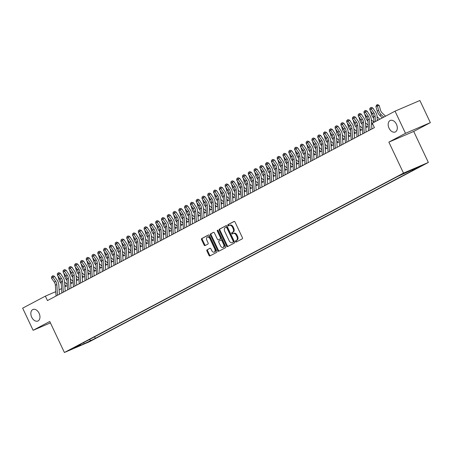 <?xml version="1.0" encoding="UTF-8"?>
<svg xmlns="http://www.w3.org/2000/svg" width="453" height="453" viewBox="0 0 453 453"><rect width="100%" height="100%" fill="white"/><g stroke="black" fill="none" stroke-linecap="round" stroke-linejoin="round"><path stroke-width="0.68" d="M235.526 241.636A0.674 0.447 -113.2 0 0 236.211 242.032L242.247 238.839A0.963 0.64 -113.2 0 0 242.406 237.672L235.011 222.021A0.963 0.64 -113.2 0 0 234.059 221.438A0.963 0.64 -113.2 0 0 234.031 221.455L227.995 224.648A0.674 0.447 -113.2 0 0 228.572 225.866L229.354 225.452A3.08 2.05 -113.2 0 1 229.45 225.401A3.08 2.05 -113.2 0 1 232.485 227.27L233.102 228.572A3.08 2.05 -113.2 0 1 232.599 232.321L231.817 232.729A0.674 0.447 -113.2 0 0 232.395 233.946L233.17 233.533A3.08 2.05 -113.2 0 1 233.272 233.488A3.08 2.05 -113.2 0 1 236.307 235.356L236.925 236.659A3.08 2.05 -113.2 0 1 236.421 240.401L235.639 240.815A0.674 0.447 -113.2 0 0 235.526 241.636M233.38 233.448L233.844 233.25A3.08 2.05 -113.2 0 1 233.946 233.199A3.08 2.05 -113.2 0 1 236.976 235.067L237.593 236.37A3.08 2.05 -113.2 0 1 237.089 240.113L236.307 240.526A0.674 0.447 -113.2 0 0 236.698 241.777M234.252 221.404L228.669 224.36A0.674 0.447 -113.2 0 0 229.054 225.611M229.558 225.362L230.022 225.164A3.08 2.05 -113.2 0 1 230.124 225.113A3.08 2.05 -113.2 0 1 233.153 226.981L233.771 228.289A3.08 2.05 -113.2 0 1 233.272 232.032L232.491 232.446A0.674 0.447 -113.2 0 0 232.876 233.691M39.111 313.289A6.274 4.185 -113.2 0 0 32.933 309.484A6.274 4.185 -113.2 0 0 31.704 317.208A6.274 4.185 -113.2 0 0 37.882 321.013A6.274 4.185 -113.2 0 0 39.111 313.289M396.449 124.264A6.274 4.185 -113.2 0 0 390.271 120.458A6.274 4.185 -113.2 0 0 389.042 128.182A6.274 4.185 -113.2 0 0 395.22 131.987A6.274 4.185 -113.2 0 0 396.449 124.264M92.208 340.101L87.219 342.36L92.208 340.101M207.061 249.796A0.963 0.64 -113.2 0 0 206.902 250.962L208.98 255.356A0.963 0.64 -113.2 0 0 209.926 255.939A0.963 0.64 -113.2 0 0 209.96 255.922L216.659 252.378A0.963 0.64 -113.2 0 0 216.817 251.205L209.422 235.56A0.963 0.64 -113.2 0 0 208.471 234.977A0.963 0.64 -113.2 0 0 208.442 234.988L201.738 238.538A0.963 0.64 -113.2 0 0 201.579 239.705L204.088 245.011A0.963 0.64 -113.2 0 0 205.033 245.594A0.963 0.64 -113.2 0 0 205.067 245.577L207.938 244.059A0.963 0.64 -113.2 0 0 208.091 242.893L206.851 240.26A2.576 1.716 -113.2 0 1 207.355 237.089A2.576 1.716 -113.2 0 1 209.886 238.652L214.756 248.952A2.576 1.716 -113.2 0 1 214.252 252.123A2.576 1.716 -113.2 0 1 211.721 250.56L210.905 248.844A0.963 0.64 -113.2 0 0 209.96 248.261A0.963 0.64 -113.2 0 0 209.926 248.278L207.734 249.507A0.963 0.64 -113.2 0 0 207.576 250.673L209.648 255.067A0.963 0.64 -113.2 0 0 210.407 255.685M49.751 321.494L33.114 330.299L22.65 308.159L45.362 296.143L47.457 300.571L374.416 127.616L372.321 123.188L395.033 111.172L405.503 133.312L388.861 142.117L403.515 173.114L64.405 352.496L49.751 321.494M226.642 246.007A0.963 0.64 -113.2 0 0 227.593 246.591A0.963 0.64 -113.2 0 0 227.621 246.579L234.326 243.035A0.963 0.64 -113.2 0 0 234.484 241.862L227.083 226.217A0.963 0.64 -113.2 0 0 226.138 225.634A0.963 0.64 -113.2 0 0 226.109 225.645L219.405 229.19A0.963 0.64 -113.2 0 0 219.246 230.362L226.642 246.007L227.315 245.719A0.963 0.64 -113.2 0 0 228.074 246.341M225.492 247.706L218.788 251.251A0.963 0.64 -113.2 0 1 218.759 251.268A0.963 0.64 -113.2 0 1 217.808 250.679L210.413 235.033A0.963 0.64 -113.2 0 1 210.571 233.861L213.442 232.344A0.963 0.64 -113.2 0 1 213.471 232.332A0.963 0.64 -113.2 0 1 214.416 232.916L217.417 239.263A0.963 0.64 -113.2 0 0 218.369 239.847A0.963 0.64 -113.2 0 0 218.397 239.83L220.3 238.822A0.963 0.64 -113.2 0 0 220.458 237.655L217.332 231.047A0.674 0.447 -113.2 0 1 218.131 230.628L225.651 246.534A0.963 0.64 -113.2 0 1 225.492 247.706M418.464 167.095L423.295 164.903L418.464 167.095M403.515 173.114L428.362 162.446L89.252 341.828L64.405 352.496M94.575 336.794L95.317 338.363L417.066 168.159L412.366 170.181L411.715 169.824M95.317 338.363L84.247 343.748L74.043 348.125L80.407 344.761L75.708 346.777L397.457 176.579L418.731 166.812L412.366 170.181M388.861 142.117L413.714 131.449L430.35 122.644L405.503 133.312M430.35 122.644L419.886 100.504L395.033 111.172M33.114 330.299L50.408 322.876M413.714 131.449L428.362 162.446M55.781 291.636L45.362 296.143M372.7 123.992L371.602 124.569M368.272 126.33L365.82 127.633M362.485 129.394L360.033 130.696M356.698 132.457L354.246 133.754M350.911 135.515L348.459 136.817M345.124 138.578L342.672 139.875M339.342 141.636L336.885 142.938M333.555 144.7L331.098 146.002M327.768 147.763L325.311 149.06M321.981 150.821L319.524 152.123M316.194 153.884L313.736 155.181M310.407 156.942L307.949 158.244M304.62 160.005L302.162 161.308M298.833 163.069L296.375 164.365M293.046 166.126L290.588 167.429M287.259 169.19L284.801 170.487M281.472 172.248L279.014 173.55M275.684 175.311L273.227 176.613M269.897 178.374L267.44 179.671M264.11 181.432L261.653 182.735M258.323 184.496L255.866 185.792M252.536 187.553L250.079 188.856M246.749 190.617L244.292 191.919M240.962 193.68L238.505 194.977M235.175 196.738L232.717 198.04M229.388 199.801L226.93 201.098M223.601 202.859L221.143 204.161M217.814 205.922L215.356 207.219M212.027 208.986L209.575 210.283M206.24 212.044L203.788 213.346M200.453 215.107L198.001 216.404M194.665 218.165L192.214 219.467M188.878 221.228L186.426 222.525M183.097 224.292L180.639 225.588M177.31 227.349L174.852 228.652M171.523 230.413L169.065 231.71M165.736 233.471L163.278 234.773M159.949 236.534L157.491 237.831M154.162 239.597L151.704 240.894M148.374 242.655L145.917 243.957M142.587 245.719L140.13 247.015M136.8 248.776L134.343 250.079M131.013 251.84L128.556 253.136M125.226 254.903L122.769 256.2M119.439 257.961L116.982 259.263M113.652 261.024L111.195 262.321M107.865 264.082L105.407 265.384M102.078 267.145L99.62 268.442M96.291 270.209L93.833 271.506M90.504 273.267L88.046 274.569M84.717 276.33L82.259 277.627M78.93 279.388L76.472 280.69M73.143 282.451L70.685 283.748M67.355 285.515L64.898 286.811M61.568 288.572L59.111 289.875M55.849 292.695L55.436 291.817M80.407 344.761L80.521 344.229M89.235 339.62L90.617 340.379M84.247 343.748L83.601 342.604M226.33 225.594L220.073 228.901A0.963 0.64 -113.2 0 0 219.92 230.073L227.315 245.719M233.125 242.145A0.674 0.447 -113.2 0 0 233.233 241.324L226.743 227.593A0.674 0.447 -113.2 0 0 226.058 227.191L225.232 227.627A3.08 2.05 -113.2 0 0 224.733 231.37L229.167 240.764A3.08 2.05 -113.2 0 0 232.202 242.627A3.08 2.05 -113.2 0 0 232.304 242.582L233.799 241.857A0.674 0.447 -113.2 0 0 233.907 241.041L233.233 241.324M226.104 227.174L226.726 226.908A0.674 0.447 -113.2 0 1 227.412 227.304L233.907 241.041M232.768 242.383A3.08 2.05 -113.2 0 0 232.87 242.344A3.08 2.05 -113.2 0 0 232.972 242.293L232.304 242.582M233.799 241.857L232.972 242.293M213.663 232.298L211.245 233.578A0.963 0.64 -113.2 0 0 211.087 234.745L218.482 250.396A0.963 0.64 -113.2 0 0 219.241 251.013M219.003 239.569A0.963 0.64 -113.2 0 0 219.037 239.558A0.963 0.64 -113.2 0 0 219.071 239.541L220.973 238.533A0.963 0.64 -113.2 0 0 221.126 237.366L218.006 230.758L217.332 231.047M217.916 230.334A0.674 0.447 -113.2 0 0 218.006 230.758M220.532 245.849A2.576 1.716 -113.2 0 0 223.069 247.406A2.576 1.716 -113.2 0 0 223.572 244.241L221.857 240.611A0.963 0.64 -113.2 0 0 220.905 240.028A0.963 0.64 -113.2 0 0 220.877 240.039L218.975 241.047A0.963 0.64 -113.2 0 0 218.816 242.219L220.532 245.849M223.069 247.406L223.737 247.117A2.576 1.716 -113.2 0 0 224.241 243.952L223.572 244.241M220.939 240.011L221.545 239.75A0.963 0.64 -113.2 0 1 221.579 239.739A0.963 0.64 -113.2 0 1 222.525 240.322L224.241 243.952M210.152 248.227L207.734 249.507M214.252 252.123L214.926 251.834A2.576 1.716 -113.2 0 0 215.43 248.669L214.756 248.952M207.355 237.089L208.023 236.806A2.576 1.716 -113.2 0 1 210.56 238.363L215.43 248.669M208.663 234.943L202.412 238.25A0.963 0.64 -113.2 0 0 202.253 239.416L204.762 244.722A0.963 0.64 -113.2 0 0 205.515 245.339M385.554 116.189L382.241 113.023A4.904 3.647 -117.9 0 1 380.503 110.113L379.24 105.583L377.372 105.792L378.634 110.328A7.356 5.476 62.1 0 0 381.239 114.694L383.787 117.123M377.162 104.751L377.372 105.792L375.922 106.557L376.579 105.056L377.162 104.751L377.91 104.671L379.24 105.583M375.922 106.557L377.19 111.093A7.356 5.476 62.1 0 0 379.795 115.458L382.343 117.888M373.997 122.299L373.646 116.857A4.904 3.647 62.1 0 0 372.513 113.692L369.784 109.785L371.234 109.02L370.497 107.848L371.058 107.372L370.497 107.848M375.446 121.534L375.095 116.093A4.904 3.647 62.1 0 0 373.957 112.927L371.234 109.02L372.638 107.825L375.361 111.732A7.356 5.476 -117.9 0 1 377.066 116.483L377.326 120.538M372.638 107.825L371.058 107.372M369.914 108.159L369.784 109.785M373.617 109.23L373.227 108.669M370.446 110.73L371.403 114.15A7.356 5.476 62.1 0 0 373.736 118.25M377.258 119.479L378 120.181M379.767 119.247L377.077 116.681M372.983 108.324L373.453 108.641M367.83 112.287L367.44 111.727M364.659 113.794L365.616 117.214A7.356 5.476 62.1 0 0 367.949 121.313M371.471 122.537L372.457 123.476M373.98 122.31L371.296 119.745M367.196 111.381L367.666 111.704M362.043 115.351L361.653 114.79M358.872 116.857L359.829 120.277A7.356 5.476 62.1 0 0 362.162 124.371M365.684 125.6L367.106 126.953M368.215 125.385L365.509 122.808M361.409 114.445L361.879 114.768M356.256 118.414L355.865 117.854M353.085 119.915L354.042 123.335A7.356 5.476 62.1 0 0 356.375 127.435M359.897 128.658L361.318 130.011M362.428 128.448L359.722 125.866M355.622 117.503L356.092 117.825M368.555 130.713L367.859 119.92A4.904 3.647 62.1 0 0 366.726 116.755L363.997 112.848L365.446 112.078L364.71 110.911L365.271 110.436L364.71 110.911M370.005 129.949L369.308 119.156A4.904 3.647 62.1 0 0 368.17 115.985L365.446 112.078L366.851 110.883L369.574 114.796A7.356 5.476 -117.9 0 1 371.279 119.547L371.885 128.952M366.851 110.883L365.271 110.436M364.127 111.217L363.997 112.848M362.768 133.777L362.072 122.984A4.904 3.647 62.1 0 0 360.939 119.813L358.21 115.906L359.659 115.141L358.923 113.975L359.484 113.493L358.923 113.975M364.218 133.012L363.521 122.214A4.904 3.647 62.1 0 0 362.383 119.048L359.659 115.141L361.064 113.946L363.787 117.854A7.356 5.476 -117.9 0 1 365.492 122.604L366.098 132.016M361.064 113.946L359.484 113.493M358.34 114.281L358.21 115.906M356.981 136.834L356.285 126.042A4.904 3.647 62.1 0 0 355.152 122.876L352.423 118.969L353.872 118.205L353.136 117.033L353.697 116.557L353.136 117.033M358.431 136.07L357.734 125.277A4.904 3.647 62.1 0 0 356.596 122.112L353.872 118.205L355.277 117.01L358 120.917A7.356 5.476 -117.9 0 1 359.705 125.668L360.311 135.073M355.277 117.01L353.697 116.557M352.559 117.338L352.423 118.969M351.194 139.898L350.497 129.105A4.904 3.647 62.1 0 0 349.365 125.934L346.636 122.027L348.085 121.262L347.349 120.096L347.91 119.615L347.349 120.096M352.644 139.133L351.947 128.341A4.904 3.647 62.1 0 0 350.809 125.17L348.085 121.262L349.49 120.068L352.213 123.975A7.356 5.476 -117.9 0 1 353.918 128.726L354.523 138.137M349.49 120.068L347.91 119.615M346.772 120.402L346.636 122.027M350.469 121.472L350.078 120.911M347.298 122.978L348.255 126.398A7.356 5.476 62.1 0 0 350.588 130.498M354.11 131.721L355.531 133.074M356.641 131.512L353.935 128.929M349.835 120.566L350.305 120.889M345.407 142.961L344.71 132.163A4.904 3.647 62.1 0 0 343.578 128.997L340.854 125.09L342.298 124.326L341.562 123.154L342.123 122.678L341.562 123.154M346.856 142.197L346.16 131.398A4.904 3.647 62.1 0 0 345.022 128.233L342.298 124.326L343.702 123.131L346.426 127.038A7.356 5.476 -117.9 0 1 348.13 131.789L348.742 141.2M343.702 123.131L342.123 122.678M340.984 123.465L340.854 125.09M344.682 124.535L344.291 123.975M341.511 126.036L342.468 129.456A7.356 5.476 62.1 0 0 344.801 133.556M348.323 134.784L349.744 136.132M350.854 134.569L348.147 131.987M344.048 123.629L344.518 123.946M339.62 146.019L338.929 135.226A4.904 3.647 62.1 0 0 337.791 132.061L335.067 128.148L336.511 127.384L335.775 126.217L336.336 125.741L335.775 126.217M341.069 145.254L340.373 134.462A4.904 3.647 62.1 0 0 339.235 131.291L336.511 127.384L337.915 126.189L340.639 130.096A7.356 5.476 -117.9 0 1 342.343 134.852L342.955 144.258M337.915 126.189L336.336 125.741M335.197 126.523L335.067 128.148M338.895 127.593L338.504 127.033M335.724 129.099L336.681 132.519A7.356 5.476 62.1 0 0 339.014 136.619M342.542 137.842L343.957 139.196M345.067 137.633L342.36 135.051M338.261 126.687L338.731 127.01M333.833 149.082L333.142 138.29A4.904 3.647 62.1 0 0 332.004 135.119L329.28 131.211L330.724 130.447L329.988 129.281L330.548 128.799L329.988 129.281M335.282 148.318L334.586 137.519A4.904 3.647 62.1 0 0 333.448 134.354L330.724 130.447L332.128 129.252L334.852 133.159A7.356 5.476 -117.9 0 1 336.556 137.91L337.168 147.321M332.128 129.252L330.548 128.799M329.41 129.586L329.28 131.211M333.108 130.657L332.717 130.096M329.937 132.163L330.894 135.583A7.356 5.476 62.1 0 0 333.227 139.677M336.755 140.906L338.17 142.259M339.28 140.69L336.573 138.114M332.474 129.751L332.944 130.073M328.046 152.14L327.355 141.347A4.904 3.647 62.1 0 0 326.217 138.182L323.493 134.275L324.937 133.51L324.201 132.338L324.761 131.863L324.201 132.338M329.495 151.376L328.799 140.583A4.904 3.647 62.1 0 0 327.661 137.418L324.937 133.51L326.341 132.316L329.065 136.223A7.356 5.476 -117.9 0 1 330.769 140.974L331.381 150.379M326.341 132.316L324.761 131.863M323.623 132.644L323.493 134.275M327.321 133.72L326.93 133.159M324.15 135.221L325.107 138.641A7.356 5.476 62.1 0 0 327.44 142.74M330.967 143.963L332.383 145.317M333.493 143.754L330.786 141.172M326.687 132.808L327.157 133.131M322.264 155.203L321.568 144.411A4.904 3.647 62.1 0 0 320.43 141.24L317.706 137.333L319.15 136.568L318.414 135.402L318.974 134.92L318.414 135.402M323.708 154.439L323.012 143.646A4.904 3.647 62.1 0 0 321.873 140.475L319.15 136.568L320.554 135.373L323.278 139.281A7.356 5.476 -117.9 0 1 324.988 144.031L325.594 153.442M320.554 135.373L318.974 134.92M317.836 135.707L317.706 137.333M321.534 136.778L321.143 136.217M318.363 138.284L319.32 141.704A7.356 5.476 62.1 0 0 321.653 145.798M325.18 147.027L326.596 148.38M327.706 146.817L324.999 144.235M320.9 135.872L321.37 136.194M316.477 158.267L315.781 147.468A4.904 3.647 62.1 0 0 314.642 144.303L311.919 140.396L313.363 139.632L312.627 138.459L313.187 137.984L312.627 138.459M317.921 157.502L317.225 146.704A4.904 3.647 62.1 0 0 316.086 143.539L313.363 139.632L314.767 138.437L317.491 142.344A7.356 5.476 -117.9 0 1 319.201 147.095L319.807 156.506M314.767 138.437L313.187 137.984M312.049 138.771L311.919 140.396M315.747 139.841L315.356 139.281M312.581 141.342L313.533 144.762A7.356 5.476 62.1 0 0 315.871 148.861M319.393 150.09L320.809 151.438M321.919 149.875L319.212 147.293M315.112 138.935L315.582 139.252M310.69 161.325L309.994 150.532A4.904 3.647 62.1 0 0 308.855 147.367L306.132 143.454L307.576 142.689L306.84 141.523L307.4 141.047L306.84 141.523M312.134 160.56L311.438 149.767A4.904 3.647 62.1 0 0 310.299 146.596L307.576 142.689L308.98 141.495L311.704 145.402A7.356 5.476 -117.9 0 1 313.414 150.153L314.02 159.564M308.98 141.495L307.4 141.047M306.262 141.829L306.132 143.454M309.96 142.899L309.569 142.338M306.794 144.405L307.746 147.825A7.356 5.476 62.1 0 0 310.084 151.925M313.606 153.148L315.022 154.501M316.132 152.938L313.425 150.356M309.325 141.993L309.795 142.316M304.903 164.388L304.206 153.595A4.904 3.647 62.1 0 0 303.068 150.424L300.345 146.517L301.789 145.753L301.052 144.586L301.613 144.105L301.052 144.586M306.347 163.624L305.65 152.825A4.904 3.647 62.1 0 0 304.512 149.66L301.789 145.753L303.193 144.558L305.917 148.465A7.356 5.476 -117.9 0 1 307.627 153.216L308.233 162.627M303.193 144.558L301.613 144.105M300.475 144.892L300.345 146.517M299.116 167.446L298.419 156.653A4.904 3.647 62.1 0 0 297.281 153.488L294.558 149.581L296.002 148.816L295.265 147.644L295.826 147.168L295.265 147.644M300.56 166.681L299.863 155.889A4.904 3.647 62.1 0 0 298.725 152.723L296.002 148.816L297.406 147.621L300.135 151.529A7.356 5.476 -117.9 0 1 301.84 156.279L302.445 165.685M297.406 147.621L295.826 147.168M294.688 147.95L294.558 149.581M293.329 170.509L292.632 159.716A4.904 3.647 62.1 0 0 291.494 156.545L288.771 152.638L290.214 151.874L289.478 150.707L290.039 150.226L289.478 150.707M294.773 169.745L294.076 158.952A4.904 3.647 62.1 0 0 292.944 155.781L290.214 151.874L291.619 150.679L294.348 154.586A7.356 5.476 -117.9 0 1 296.052 159.337L296.658 168.748M291.619 150.679L290.039 150.226M288.901 151.013L288.771 152.638M304.173 145.962L303.782 145.402M301.007 147.468L301.958 150.889A7.356 5.476 62.1 0 0 304.297 154.983M307.819 156.211L309.235 157.565M310.345 155.996L307.638 153.42M303.538 145.056L304.008 145.379M298.385 149.026L297.995 148.465M295.22 150.526L296.171 153.946A7.356 5.476 62.1 0 0 298.51 158.046M302.032 159.269L303.448 160.622M304.558 159.06L301.851 156.478M297.757 148.114L298.221 148.437M292.598 152.083L292.208 151.523M289.433 153.59L290.384 157.01A7.356 5.476 62.1 0 0 292.723 161.104M296.245 162.333L297.661 163.686M298.77 162.123L296.064 159.541M291.97 151.177L292.434 151.5M287.542 173.573L286.845 162.774A4.904 3.647 62.1 0 0 285.707 159.609L282.983 155.702L284.427 154.937L283.691 153.765L284.252 153.29L283.691 153.765M288.986 172.803L288.289 162.01A4.904 3.647 62.1 0 0 287.157 158.844L284.427 154.937L285.832 153.743L288.561 157.65A7.356 5.476 -117.9 0 1 290.265 162.401L290.871 171.812M285.832 153.743L284.252 153.29M283.114 154.071L282.983 155.702M286.811 155.147L286.421 154.586M283.646 156.647L284.597 160.068A7.356 5.476 62.1 0 0 286.936 164.167M290.458 165.396L291.874 166.744M292.983 165.181L290.277 162.599M286.183 154.235L286.647 154.558M281.755 176.63L281.058 165.838A4.904 3.647 62.1 0 0 279.92 162.672L277.196 158.76L278.64 157.995L277.904 156.829L278.465 156.353L277.904 156.829M283.199 175.866L282.502 165.073A4.904 3.647 62.1 0 0 281.37 161.902L278.64 157.995L280.045 156.8L282.774 160.707A7.356 5.476 -117.9 0 1 284.478 165.458L285.084 174.869M280.045 156.8L278.465 156.353M277.327 157.134L277.196 158.76M281.024 158.205L280.634 157.644M277.859 159.711L278.81 163.131A7.356 5.476 62.1 0 0 281.149 167.231M284.671 168.454L286.086 169.807M287.196 168.244L284.49 165.662M280.396 157.299L280.86 157.621M275.968 179.694L275.271 168.901A4.904 3.647 62.1 0 0 274.133 165.73L271.409 161.823L272.853 161.058L272.117 159.892L272.678 159.411L272.117 159.892M277.412 178.929L276.715 168.131A4.904 3.647 62.1 0 0 275.583 164.966L272.853 161.058L274.258 159.864L276.987 163.771A7.356 5.476 -117.9 0 1 278.691 168.522L279.297 177.933M274.258 159.864L272.678 159.411M271.54 160.198L271.409 161.823M275.237 161.268L274.846 160.707M272.072 162.774L273.023 166.194A7.356 5.476 62.1 0 0 275.362 170.288M278.884 171.517L280.299 172.87M281.409 171.302L278.703 168.726M274.609 160.362L275.079 160.685M270.181 182.752L269.484 171.959A4.904 3.647 62.1 0 0 268.346 168.793L265.622 164.886L267.066 164.122L266.33 162.95L266.891 162.474L266.33 162.95M271.624 181.987L270.928 171.194A4.904 3.647 62.1 0 0 269.795 168.029L267.066 164.122L268.476 162.927L271.2 166.834A7.356 5.476 -117.9 0 1 272.904 171.585L273.51 180.99M268.476 162.927L266.891 162.474M265.752 163.256L265.622 164.886M269.45 164.331L269.059 163.771M266.285 165.832L267.236 169.252A7.356 5.476 62.1 0 0 269.575 173.352M273.097 174.575L274.518 175.928M275.622 174.365L272.916 171.783M268.822 163.42L269.292 163.743M264.393 185.815L263.697 175.022A4.904 3.647 62.1 0 0 262.559 171.851L259.835 167.944L261.285 167.18L260.543 166.013L261.109 165.532L260.543 166.013M265.837 185.051L265.141 174.258A4.904 3.647 62.1 0 0 264.008 171.087L261.285 167.18L262.689 165.985L265.413 169.892A7.356 5.476 -117.9 0 1 267.117 174.643L267.723 184.054M262.689 165.985L261.109 165.532M259.965 166.319L259.835 167.944M263.663 167.389L263.272 166.829M260.498 168.895L261.449 172.316A7.356 5.476 62.1 0 0 263.788 176.41M267.31 177.638L268.731 178.992M269.835 177.429L267.128 174.847M263.034 166.483L263.504 166.806M258.606 188.878L257.91 178.08A4.904 3.647 62.1 0 0 256.772 174.915L254.048 171.008L255.498 170.243L254.756 169.071L255.322 168.595L254.756 169.071M260.05 188.108L259.359 177.316A4.904 3.647 62.1 0 0 258.221 174.15L255.498 170.243L256.902 169.048L259.626 172.955A7.356 5.476 -117.9 0 1 261.33 177.706L261.936 187.117M256.902 169.048L255.322 168.595M254.178 169.377L254.048 171.008M257.882 170.453L257.491 169.892M254.711 171.953L255.668 175.373A7.356 5.476 62.1 0 0 258 179.473M261.523 180.702L262.944 182.049M264.048 180.487L261.341 177.904M257.247 169.541L257.717 169.864M252.819 191.936L252.123 181.143A4.904 3.647 62.1 0 0 250.985 177.978L248.261 174.065L249.711 173.301L248.969 172.134L249.535 171.659L248.969 172.134M254.263 191.172L253.572 180.379A4.904 3.647 62.1 0 0 252.434 177.208L249.711 173.301L251.115 172.106L253.839 176.013A7.356 5.476 -117.9 0 1 255.543 180.764L256.149 190.175M251.115 172.106L249.535 171.659M248.391 172.44L248.261 174.065M252.095 173.51L251.704 172.95M248.924 175.017L249.88 178.437A7.356 5.476 62.1 0 0 252.213 182.536M255.735 183.759L257.157 185.113M258.261 183.55L255.554 180.968M251.46 172.604L251.93 172.927M247.032 195L246.336 184.207A4.904 3.647 62.1 0 0 245.198 181.036L242.474 177.129L243.924 176.364L243.182 175.198L243.748 174.716L243.182 175.198M248.476 194.235L247.785 183.437A4.904 3.647 62.1 0 0 246.647 180.271L243.924 176.364L245.328 175.169L248.051 179.077A7.356 5.476 -117.9 0 1 249.756 183.827L250.362 193.238M245.328 175.169L243.748 174.716M242.604 175.504L242.474 177.129M246.307 176.574L245.917 176.013M243.136 178.08L244.093 181.5A7.356 5.476 62.1 0 0 246.426 185.594M249.948 186.823L251.37 188.176M252.474 186.608L249.767 184.031M245.673 175.668L246.143 175.985M240.52 179.637L240.13 179.077M237.349 181.138L238.306 184.558A7.356 5.476 62.1 0 0 240.639 188.658M244.161 189.881L245.583 191.234M246.687 189.671L243.98 187.089M239.886 178.725L240.356 179.048M234.733 182.695L234.343 182.134M231.562 184.201L232.519 187.621A7.356 5.476 62.1 0 0 234.852 191.715M238.374 192.944L239.796 194.297M240.9 192.729L238.193 190.152M234.099 181.789L234.569 182.112M241.245 198.057L240.549 187.265A4.904 3.647 62.1 0 0 239.411 184.099L236.687 180.192L238.136 179.422L237.395 178.256L237.961 177.78L237.395 178.256M242.695 197.293L241.998 186.5A4.904 3.647 62.1 0 0 240.86 183.335L238.136 179.422L239.541 178.233L242.264 182.14A7.356 5.476 -117.9 0 1 243.969 186.891L244.575 196.296M239.541 178.233L237.961 177.78M236.817 178.561L236.687 180.192M235.458 201.121L234.762 190.328A4.904 3.647 62.1 0 0 233.623 187.157L230.9 183.25L232.349 182.485L231.608 181.319L232.174 180.838L231.608 181.319M236.908 200.356L236.211 189.564A4.904 3.647 62.1 0 0 235.073 186.393L232.349 182.485L233.754 181.291L236.477 185.198A7.356 5.476 -117.9 0 1 238.182 189.949L238.788 199.36M233.754 181.291L232.174 180.838M231.03 181.625L230.9 183.25M229.671 204.184L228.975 193.386A4.904 3.647 62.1 0 0 227.836 190.22L225.113 186.313L226.562 185.549L225.826 184.377L226.387 183.901L225.826 184.377M231.121 203.414L230.424 192.621A4.904 3.647 62.1 0 0 229.286 189.456L226.562 185.549L227.967 184.354L230.69 188.261A7.356 5.476 -117.9 0 1 232.395 193.012L233.001 202.423M227.967 184.354L226.387 183.901M225.243 184.682L225.113 186.313M228.946 185.758L228.555 185.198M225.775 187.259L226.732 190.679A7.356 5.476 62.1 0 0 229.065 194.779M232.587 196.002L234.008 197.355M235.113 195.792L232.406 193.21M228.312 184.847L228.782 185.169M223.884 207.242L223.187 196.449A4.904 3.647 62.1 0 0 222.049 193.284L219.326 189.371L220.775 188.607L220.039 187.44L220.6 186.964L220.039 187.44M225.334 206.477L224.637 195.685A4.904 3.647 62.1 0 0 223.499 192.514L220.775 188.607L222.18 187.412L224.903 191.319A7.356 5.476 -117.9 0 1 226.608 196.07L227.213 205.481M222.18 187.412L220.6 186.964M219.456 187.746L219.326 189.371M223.159 188.816L222.768 188.255M219.988 190.322L220.945 193.742A7.356 5.476 62.1 0 0 223.278 197.842M226.8 199.065L228.221 200.419M229.326 198.856L226.619 196.274M222.525 187.91L222.995 188.233M218.097 210.305L217.4 199.513A4.904 3.647 62.1 0 0 216.268 196.342L213.539 192.434L214.988 191.67L214.252 190.503L214.813 190.022L214.252 190.503M219.546 209.541L218.85 198.742A4.904 3.647 62.1 0 0 217.712 195.577L214.988 191.67L216.392 190.475L219.116 194.382A7.356 5.476 -117.9 0 1 220.821 199.133L221.426 208.544M216.392 190.475L214.813 190.022M213.669 190.809L213.539 192.434M217.372 191.879L216.981 191.319M214.201 193.386L215.158 196.806A7.356 5.476 62.1 0 0 217.491 200.9M221.013 202.129L222.434 203.482M223.539 201.913L220.832 199.337M216.738 190.973L217.208 191.291M212.31 213.363L211.613 202.57A4.904 3.647 62.1 0 0 210.481 199.405L207.751 195.498L209.201 194.728L208.465 193.561L209.026 193.086L208.465 193.561M213.759 212.599L213.063 201.806A4.904 3.647 62.1 0 0 211.925 198.641L209.201 194.728L210.605 193.533L213.329 197.446A7.356 5.476 -117.9 0 1 215.033 202.197L215.639 211.602M210.605 193.533L209.026 193.086M207.882 193.867L207.751 195.498M211.585 194.943L211.194 194.382M208.414 196.443L209.371 199.864A7.356 5.476 62.1 0 0 211.704 203.963M215.226 205.186L216.647 206.54M217.757 204.977L215.05 202.395M210.951 194.031L211.421 194.354M206.523 216.426L205.826 205.634A4.904 3.647 62.1 0 0 204.694 202.463L201.964 198.556L203.414 197.791L202.678 196.625L203.238 196.143L202.678 196.625M207.972 215.662L207.276 204.869A4.904 3.647 62.1 0 0 206.138 201.698L203.414 197.791L204.818 196.596L207.542 200.503A7.356 5.476 -117.9 0 1 209.246 205.254L209.852 214.665M204.818 196.596L203.238 196.143M202.095 196.93L201.964 198.556M205.798 198.001L205.407 197.44M202.627 199.507L203.584 202.927A7.356 5.476 62.1 0 0 205.917 207.021M209.439 208.25L210.86 209.603M211.97 208.035L209.263 205.458M205.164 197.095L205.634 197.417M200.011 201.064L199.62 200.503M196.84 202.565L197.797 205.985A7.356 5.476 62.1 0 0 200.13 210.084M203.652 211.308L205.073 212.661M206.183 211.098L203.476 208.516M199.377 200.152L199.847 200.475M194.224 204.122L193.833 203.561M191.053 205.628L192.01 209.048A7.356 5.476 62.1 0 0 194.343 213.148M197.865 214.371L199.286 215.724M200.396 214.161L197.689 211.579M193.59 203.216L194.06 203.539M200.736 219.49L200.039 208.691A4.904 3.647 62.1 0 0 198.907 205.526L196.177 201.619L197.627 200.855L196.891 199.682L197.451 199.207L196.891 199.682M202.185 218.72L201.489 207.927A4.904 3.647 62.1 0 0 200.351 204.762L197.627 200.855L199.031 199.66L201.755 203.567A7.356 5.476 -117.9 0 1 203.459 208.318L204.065 217.723M199.031 199.66L197.451 199.207M196.313 199.988L196.177 201.619M194.949 222.548L194.252 211.755A4.904 3.647 62.1 0 0 193.12 208.59L190.39 204.677L191.84 203.912L191.104 202.746L191.664 202.27L191.104 202.746M196.398 221.783L195.702 210.99A4.904 3.647 62.1 0 0 194.564 207.819L191.84 203.912L193.244 202.718L195.968 206.625A7.356 5.476 -117.9 0 1 197.672 211.375L198.278 220.787M193.244 202.718L191.664 202.27M190.526 203.052L190.39 204.677M189.161 225.611L188.465 214.813A4.904 3.647 62.1 0 0 187.332 211.647L184.609 207.74L186.053 206.976L185.317 205.809L185.877 205.328L185.317 205.809M190.611 224.847L189.915 214.048A4.904 3.647 62.1 0 0 188.776 210.883L186.053 206.976L187.457 205.781L190.181 209.688A7.356 5.476 -117.9 0 1 191.885 214.439L192.497 223.85M187.457 205.781L185.877 205.328M184.739 206.115L184.609 207.74M188.437 207.185L188.046 206.625M185.266 208.691L186.223 212.112A7.356 5.476 62.1 0 0 188.556 216.206M192.078 217.434L193.499 218.788M194.609 217.219L191.902 214.637M187.802 206.279L188.272 206.596M183.374 228.669L182.684 217.876A4.904 3.647 62.1 0 0 181.545 214.711L178.822 210.804L180.266 210.033L179.53 208.867L180.09 208.391L179.53 208.867M184.824 227.904L184.128 217.112A4.904 3.647 62.1 0 0 182.989 213.946L180.266 210.033L181.67 208.839L184.394 212.751A7.356 5.476 -117.9 0 1 186.098 217.502L186.71 226.908M181.67 208.839L180.09 208.391M178.952 209.173L178.822 210.804M182.65 210.243L182.259 209.688M179.479 211.749L180.436 215.169A7.356 5.476 62.1 0 0 182.769 219.269M186.296 220.492L187.712 221.845M188.822 220.283L186.115 217.7M182.015 209.337L182.485 209.66M177.587 231.732L176.897 220.939A4.904 3.647 62.1 0 0 175.758 217.768L173.035 213.861L174.479 213.097L173.742 211.93L174.303 211.449L173.742 211.93M179.037 230.968L178.34 220.175A4.904 3.647 62.1 0 0 177.202 217.004L174.479 213.097L175.883 211.902L178.607 215.809A7.356 5.476 -117.9 0 1 180.311 220.56L180.923 229.971M175.883 211.902L174.303 211.449M173.165 212.236L173.035 213.861M176.863 213.306L176.472 212.746M173.692 214.813L174.648 218.233A7.356 5.476 62.1 0 0 176.981 222.327M180.509 223.556L181.925 224.909M183.035 223.34L180.328 220.764M176.228 212.4L176.698 212.723M171.8 234.796L171.109 223.997A4.904 3.647 62.1 0 0 169.971 220.832L167.248 216.925L168.692 216.16L167.955 214.988L168.516 214.512L167.955 214.988M173.25 234.025L172.553 223.233A4.904 3.647 62.1 0 0 171.415 220.067L168.692 216.16L170.096 214.965L172.82 218.873A7.356 5.476 -117.9 0 1 174.524 223.623L175.135 233.029M170.096 214.965L168.516 214.512M167.378 215.294L167.248 216.925M171.075 216.37L170.685 215.809M167.904 217.87L168.861 221.291A7.356 5.476 62.1 0 0 171.194 225.39M174.722 226.613L176.138 227.967M177.248 226.404L174.541 223.822M170.441 215.458L170.911 215.781M166.019 237.853L165.322 227.061A4.904 3.647 62.1 0 0 164.184 223.895L161.461 219.982L162.904 219.218L162.168 218.052L162.729 217.576L162.168 218.052M167.463 237.089L166.766 226.296A4.904 3.647 62.1 0 0 165.628 223.125L162.904 219.218L164.309 218.023L167.032 221.93A7.356 5.476 -117.9 0 1 168.743 226.681L169.348 236.092M164.309 218.023L162.729 217.576M161.591 218.357L161.461 219.982M165.288 219.428L164.898 218.867M162.117 220.934L163.074 224.354A7.356 5.476 62.1 0 0 165.407 228.454M168.935 229.677L170.351 231.03M171.461 229.467L168.754 226.885M164.654 218.522L165.124 218.844M160.232 240.917L159.535 230.118A4.904 3.647 62.1 0 0 158.397 226.953L155.673 223.046L157.117 222.281L156.381 221.115L156.942 220.634L156.381 221.115M161.676 240.152L160.979 229.354A4.904 3.647 62.1 0 0 159.841 226.189L157.117 222.281L158.522 221.087L161.245 224.994A7.356 5.476 -117.9 0 1 162.955 229.745L163.561 239.156M158.522 221.087L156.942 220.634M155.804 221.421L155.673 223.046M159.501 222.491L159.111 221.93M156.336 223.997L157.287 227.417A7.356 5.476 62.1 0 0 159.626 231.511M163.148 232.74L164.564 234.093M165.673 232.525L162.967 229.943M158.867 221.585L159.337 221.902M154.445 243.974L153.748 233.182A4.904 3.647 62.1 0 0 152.61 230.016L149.886 226.109L151.33 225.339L150.594 224.173L151.155 223.697L150.594 224.173M155.889 243.21L155.192 232.417A4.904 3.647 62.1 0 0 154.054 229.252L151.33 225.339L152.735 224.144L155.458 228.057A7.356 5.476 -117.9 0 1 157.168 232.808L157.774 242.213M152.735 224.144L151.155 223.697M150.017 224.478L149.886 226.109M153.714 225.549L153.324 224.994M150.549 227.055L151.5 230.475A7.356 5.476 62.1 0 0 153.839 234.575M157.361 235.798L158.776 237.151M159.886 235.588L157.18 233.006M153.08 224.643L153.55 224.965M148.658 247.038L147.961 236.245A4.904 3.647 62.1 0 0 146.823 233.074L144.099 229.167L145.543 228.403L144.807 227.236L145.368 226.755L144.807 227.236M150.102 246.273L149.405 235.481A4.904 3.647 62.1 0 0 148.267 232.31L145.543 228.403L146.948 227.208L149.671 231.115A7.356 5.476 -117.9 0 1 151.381 235.866L151.987 245.277M146.948 227.208L145.368 226.755M144.23 227.542L144.099 229.167M147.927 228.612L147.536 228.052M144.762 230.118L145.713 233.538A7.356 5.476 62.1 0 0 148.052 237.632M151.574 238.861L152.989 240.215M154.099 238.646L151.393 236.07M147.293 227.706L147.763 228.029M142.871 250.101L142.174 239.303A4.904 3.647 62.1 0 0 141.036 236.138L138.312 232.23L139.756 231.466L139.02 230.294L139.581 229.818L139.02 230.294M144.314 249.331L143.618 238.538A4.904 3.647 62.1 0 0 142.48 235.373L139.756 231.466L141.16 230.271L143.89 234.178A7.356 5.476 -117.9 0 1 145.594 238.929L146.2 248.335M141.16 230.271L139.581 229.818M138.442 230.6L138.312 232.23M142.14 231.676L141.749 231.115M138.975 233.176L139.926 236.596A7.356 5.476 62.1 0 0 142.265 240.696M145.787 241.919L147.202 243.272M148.312 241.709L145.606 239.127M141.512 230.764L141.976 231.087M137.083 253.159L136.387 242.366A4.904 3.647 62.1 0 0 135.249 239.201L132.525 235.288L133.969 234.524L133.233 233.357L133.794 232.882L133.233 233.357M138.527 252.395L137.831 241.602A4.904 3.647 62.1 0 0 136.698 238.431L133.969 234.524L135.373 233.329L138.103 237.236A7.356 5.476 -117.9 0 1 139.807 241.987L140.413 251.398M135.373 233.329L133.794 232.882M132.655 233.663L132.525 235.288M136.353 234.733L135.962 234.173M133.188 236.239L134.139 239.66A7.356 5.476 62.1 0 0 136.478 243.759M140 244.982L141.415 246.336M142.525 244.773L139.818 242.191M135.724 233.827L136.189 234.15M131.296 256.222L130.6 245.424A4.904 3.647 62.1 0 0 129.462 242.259L126.738 238.352L128.182 237.587L127.446 236.421L128.006 235.939L127.446 236.421M132.74 255.458L132.044 244.66A4.904 3.647 62.1 0 0 130.911 241.494L128.182 237.587L129.586 236.392L132.316 240.3A7.356 5.476 -117.9 0 1 134.02 245.05L134.626 254.461M129.586 236.392L128.006 235.939M126.868 236.726L126.738 238.352M130.566 237.797L130.175 237.236M127.401 239.303L128.352 242.723A7.356 5.476 62.1 0 0 130.691 246.817M134.213 248.046L135.628 249.399M136.738 247.831L134.031 245.249M129.937 236.891L130.402 237.208M125.509 259.28L124.813 248.487A4.904 3.647 62.1 0 0 123.675 245.322L120.951 241.415L122.395 240.645L121.659 239.478L122.219 239.003L121.659 239.478M126.953 258.516L126.257 247.723A4.904 3.647 62.1 0 0 125.124 244.558L122.395 240.645L123.799 239.45L126.529 243.363A7.356 5.476 -117.9 0 1 128.233 248.114L128.839 257.519M123.799 239.45L122.219 239.003M121.081 239.784L120.951 241.415M124.779 240.854L124.388 240.3M121.614 242.361L122.565 245.781A7.356 5.476 62.1 0 0 124.903 249.88M128.425 251.104L129.841 252.457M130.951 250.894L128.244 248.312M124.15 239.948L124.615 240.271M119.722 262.344L119.026 251.551A4.904 3.647 62.1 0 0 117.888 248.38L115.164 244.473L116.608 243.708L115.872 242.542L116.432 242.061L115.872 242.542M121.166 261.579L120.47 250.786A4.904 3.647 62.1 0 0 119.337 247.615L116.608 243.708L118.012 242.514L120.741 246.421A7.356 5.476 -117.9 0 1 122.446 251.172L123.052 260.583M118.012 242.514L116.432 242.061M115.294 242.848L115.164 244.473M118.992 243.918L118.601 243.357M115.826 245.424L116.778 248.844A7.356 5.476 62.1 0 0 119.116 252.938M122.638 254.167L124.054 255.52M125.164 253.952L122.457 251.375M118.363 243.012L118.833 243.335M113.935 265.407L113.239 254.609A4.904 3.647 62.1 0 0 112.101 251.443L109.377 247.536L110.821 246.772L110.085 245.6L110.645 245.124L110.085 245.6M115.379 264.637L114.683 253.844A4.904 3.647 62.1 0 0 113.55 250.679L110.821 246.772L112.231 245.577L114.954 249.484A7.356 5.476 -117.9 0 1 116.659 254.235L117.265 263.64M112.231 245.577L110.645 245.124M109.507 245.905L109.377 247.536M113.205 246.981L112.814 246.421M110.039 248.482L110.991 251.902A7.356 5.476 62.1 0 0 113.329 256.002M116.851 257.225L118.273 258.578M119.377 257.015L116.67 254.433M112.576 246.07L113.046 246.392M108.148 268.465L107.452 257.672A4.904 3.647 62.1 0 0 106.313 254.507L103.59 250.594L105.039 249.829L104.298 248.663L104.864 248.187L104.298 248.663M109.592 267.7L108.896 256.908A4.904 3.647 62.1 0 0 107.763 253.737L105.039 249.829L106.444 248.635L109.167 252.542A7.356 5.476 -117.9 0 1 110.872 257.293L111.478 266.704M106.444 248.635L104.864 248.187M103.72 248.969L103.59 250.594M107.418 250.039L107.027 249.478M104.252 251.545L105.204 254.965A7.356 5.476 62.1 0 0 107.542 259.065M111.064 260.288L112.486 261.641M113.59 260.079L110.883 257.497M106.789 249.133L107.259 249.456M102.361 271.528L101.665 260.73A4.904 3.647 62.1 0 0 100.526 257.564L97.803 253.657L99.252 252.893L98.511 251.726L99.077 251.245L98.511 251.726M103.805 270.764L103.114 259.965A4.904 3.647 62.1 0 0 101.976 256.8L99.252 252.893L100.657 251.698L103.38 255.605A7.356 5.476 -117.9 0 1 105.085 260.356L105.691 269.767M100.657 251.698L99.077 251.245M97.933 252.032L97.803 253.657M101.636 253.102L101.246 252.542M98.465 254.609L99.422 258.029A7.356 5.476 62.1 0 0 101.755 262.123M105.277 263.352L106.698 264.705M107.803 263.136L105.096 260.554M101.002 252.196L101.472 252.514M96.574 274.586L95.877 263.793A4.904 3.647 62.1 0 0 94.739 260.628L92.016 256.721L93.465 255.951L92.723 254.784L93.29 254.309L92.723 254.784M98.018 273.822L97.327 263.029A4.904 3.647 62.1 0 0 96.189 259.863L93.465 255.951L94.87 254.756L97.593 258.669A7.356 5.476 -117.9 0 1 99.298 263.42L99.903 272.825M94.87 254.756L93.29 254.309M92.146 255.09L92.016 256.721M95.849 256.16L95.458 255.605M92.678 257.666L93.635 261.087A7.356 5.476 62.1 0 0 95.968 265.186M99.49 266.409L100.911 267.763M102.016 266.2L99.309 263.618M95.215 255.254L95.685 255.577M90.787 277.649L90.09 266.857A4.904 3.647 62.1 0 0 88.952 263.686L86.229 259.779L87.678 259.014L86.936 257.848L87.503 257.366L86.936 257.848M92.231 276.885L91.54 266.087A4.904 3.647 62.1 0 0 90.402 262.921L87.678 259.014L89.082 257.819L91.806 261.726A7.356 5.476 -117.9 0 1 93.511 266.477L94.116 275.888M89.082 257.819L87.503 257.366M86.359 258.153L86.229 259.779M90.062 259.224L89.671 258.663M86.891 260.73L87.848 264.15A7.356 5.476 62.1 0 0 90.181 268.244M93.703 269.473L95.124 270.826M96.229 269.258L93.522 266.681M89.428 258.318L89.898 258.64M85 280.713L84.303 269.914A4.904 3.647 62.1 0 0 83.165 266.749L80.441 262.842L81.891 262.077L81.149 260.905L81.716 260.43L81.149 260.905M86.449 279.943L85.753 269.15A4.904 3.647 62.1 0 0 84.615 265.985L81.891 262.077L83.295 260.883L86.019 264.79A7.356 5.476 -117.9 0 1 87.723 269.541L88.329 278.946M83.295 260.883L81.716 260.43M80.572 261.211L80.441 262.842M84.275 262.287L83.884 261.726M81.104 263.788L82.061 267.208A7.356 5.476 62.1 0 0 84.394 271.307M87.916 272.53L89.337 273.884M90.441 272.321L87.735 269.739M83.641 261.375L84.111 261.698M79.213 283.771L78.516 272.978A4.904 3.647 62.1 0 0 77.378 269.807L74.654 265.9L76.104 265.135L75.362 263.969L75.928 263.493L75.362 263.969M80.662 283.006L79.966 272.213A4.904 3.647 62.1 0 0 78.828 269.042L76.104 265.135L77.508 263.94L80.232 267.848A7.356 5.476 -117.9 0 1 81.936 272.598L82.542 282.009M77.508 263.94L75.928 263.493M74.785 264.275L74.654 265.9M78.488 265.345L78.097 264.784M75.317 266.851L76.274 270.271A7.356 5.476 62.1 0 0 78.607 274.371M82.129 275.594L83.55 276.947M84.654 275.384L81.948 272.802M77.854 264.439L78.324 264.762M73.426 286.834L72.729 276.036A4.904 3.647 62.1 0 0 71.591 272.87L68.867 268.963L70.317 268.199L69.581 267.032L70.141 266.551L69.581 267.032M74.875 286.07L74.179 275.271A4.904 3.647 62.1 0 0 73.041 272.106L70.317 268.199L71.721 267.004L74.445 270.911A7.356 5.476 -117.9 0 1 76.149 275.662L76.755 285.073M71.721 267.004L70.141 266.551M68.998 267.338L68.867 268.963M72.701 268.408L72.31 267.848M69.53 269.914L70.487 273.329A7.356 5.476 62.1 0 0 72.82 277.429M76.342 278.657L77.763 280.011M78.867 278.442L76.161 275.86M72.067 267.502L72.537 267.819M67.639 289.892L66.942 279.099A4.904 3.647 62.1 0 0 65.804 275.934L63.08 272.026L64.53 271.256L63.794 270.09L64.354 269.614L63.794 270.09M69.088 289.127L68.392 278.335A4.904 3.647 62.1 0 0 67.254 275.169L64.53 271.256L65.934 270.062L68.658 273.974A7.356 5.476 -117.9 0 1 70.362 278.725L70.968 288.131M65.934 270.062L64.354 269.614M63.21 270.396L63.08 272.026M66.914 271.466L66.523 270.911M63.743 272.972L64.7 276.392A7.356 5.476 62.1 0 0 67.033 280.492M70.555 281.715L71.976 283.068M73.08 281.506L70.374 278.923M66.28 270.56L66.75 270.883M61.851 292.955L61.155 282.162A4.904 3.647 62.1 0 0 60.023 278.991L57.293 275.084L58.743 274.32L58.007 273.153L58.567 272.672L58.007 273.153M63.301 292.191L62.605 281.392A4.904 3.647 62.1 0 0 61.466 278.227L58.743 274.32L60.147 273.125L62.871 277.032A7.356 5.476 -117.9 0 1 64.575 281.783L65.181 291.194M60.147 273.125L58.567 272.672M57.423 273.459L57.293 275.084M61.127 274.529L60.736 273.969M57.956 276.036L58.913 279.456A7.356 5.476 62.1 0 0 61.246 283.55M64.768 284.778L66.189 286.132M67.293 284.563L64.586 281.987M60.492 273.623L60.962 273.946M56.064 296.019L55.368 285.22A4.904 3.647 62.1 0 0 54.235 282.055L51.506 278.148L52.956 277.383L52.22 276.211L52.78 275.735L52.22 276.211M57.514 295.248L56.818 284.456A4.904 3.647 62.1 0 0 55.679 281.29L52.956 277.383L54.36 276.188L57.084 280.096A7.356 5.476 -117.9 0 1 58.788 284.846L59.394 294.252M54.36 276.188L52.78 275.735M51.636 276.517L51.506 278.148M237.089 240.113L236.421 240.401M237.593 236.37L236.925 236.659M236.976 235.067L236.307 235.356M232.491 232.446L231.817 232.729M233.272 232.032L232.599 232.321M233.771 228.289L233.102 228.572M233.153 226.981L232.485 227.27M228.669 224.36L227.995 224.648M236.307 240.526L235.639 240.815M219.92 230.073L219.246 230.362M220.073 228.901L219.405 229.19M227.412 227.304L226.743 227.593M218.482 250.396L217.808 250.679M211.087 234.745L210.413 235.033M211.245 233.578L210.571 233.861M219.071 239.541L218.397 239.83M220.973 238.533L220.3 238.822M221.126 237.366L220.458 237.655M222.525 240.322L221.857 240.611M210.56 238.363L209.886 238.652M204.762 244.722L204.088 245.011M202.253 239.416L201.579 239.705M202.412 238.25L201.738 238.538M209.648 255.067L208.98 255.356M207.576 250.673L206.902 250.962M378.634 110.328L377.19 111.093M381.239 114.694L379.795 115.458M373.646 116.857L375.095 116.093M372.513 113.692L373.957 112.927M372.445 113.601L371.403 114.15M366.658 116.659L365.616 117.214M360.871 119.722L359.829 120.277M355.084 122.786L354.042 123.335M367.859 119.92L369.308 119.156M366.726 116.755L368.17 115.985M362.072 122.984L363.521 122.214M360.939 119.813L362.383 119.048M356.285 126.042L357.734 125.277M355.152 122.876L356.596 122.112M350.497 129.105L351.947 128.341M349.365 125.934L350.809 125.17M349.297 125.843L348.255 126.398M344.71 132.163L346.16 131.398M343.578 128.997L345.022 128.233M343.51 128.907L342.468 129.456M338.929 135.226L340.373 134.462M337.791 132.061L339.235 131.291M337.723 131.965L336.681 132.519M333.142 138.29L334.586 137.519M332.004 135.119L333.448 134.354M331.936 135.028L330.894 135.583M327.355 141.347L328.799 140.583M326.217 138.182L327.661 137.418M326.154 138.091L325.107 138.641M321.568 144.411L323.012 143.646M320.43 141.24L321.873 140.475M320.367 141.149L319.32 141.704M315.781 147.468L317.225 146.704M314.642 144.303L316.086 143.539M314.58 144.213L313.533 144.762M309.994 150.532L311.438 149.767M308.855 147.367L310.299 146.596M308.793 147.27L307.746 147.825M304.206 153.595L305.65 152.825M303.068 150.424L304.512 149.66M298.419 156.653L299.863 155.889M297.281 153.488L298.725 152.723M292.632 159.716L294.076 158.952M291.494 156.545L292.944 155.781M303.006 150.334L301.958 150.889M297.219 153.397L296.171 153.946M291.432 156.455L290.384 157.01M286.845 162.774L288.289 162.01M285.707 159.609L287.157 158.844M285.645 159.518L284.597 160.068M281.058 165.838L282.502 165.073M279.92 162.672L281.37 161.902M279.858 162.576L278.81 163.131M275.271 168.901L276.715 168.131M274.133 165.73L275.583 164.966M274.071 165.639L273.023 166.194M269.484 171.959L270.928 171.194M268.346 168.793L269.795 168.029M268.284 168.703L267.236 169.252M263.697 175.022L265.141 174.258M262.559 171.851L264.008 171.087M262.497 171.761L261.449 172.316M257.91 178.08L259.359 177.316M256.772 174.915L258.221 174.15M256.709 174.824L255.668 175.373M252.123 181.143L253.572 180.379M250.985 177.978L252.434 177.208M250.922 177.882L249.88 178.437M246.336 184.207L247.785 183.437M245.198 181.036L246.647 180.271M245.135 180.945L244.093 181.5M239.348 184.009L238.306 184.558M233.561 187.066L232.519 187.621M240.549 187.265L241.998 186.5M239.411 184.099L240.86 183.335M234.762 190.328L236.211 189.564M233.623 187.157L235.073 186.393M228.975 193.386L230.424 192.621M227.836 190.22L229.286 189.456M227.774 190.13L226.732 190.679M223.187 196.449L224.637 195.685M222.049 193.284L223.499 192.514M221.987 193.188L220.945 193.742M217.4 199.513L218.85 198.742M216.268 196.342L217.712 195.577M216.2 196.251L215.158 196.806M211.613 202.57L213.063 201.806M210.481 199.405L211.925 198.641M210.413 199.314L209.371 199.864M205.826 205.634L207.276 204.869M204.694 202.463L206.138 201.698M204.626 202.372L203.584 202.927M198.839 205.436L197.797 205.985M193.052 208.493L192.01 209.048M200.039 208.691L201.489 207.927M198.907 205.526L200.351 204.762M194.252 211.755L195.702 210.99M193.12 208.59L194.564 207.819M188.465 214.813L189.915 214.048M187.332 211.647L188.776 210.883M187.265 211.557L186.223 212.112M182.684 217.876L184.128 217.112M181.545 214.711L182.989 213.946M181.477 214.62L180.436 215.169M176.897 220.939L178.34 220.175M175.758 217.768L177.202 217.004M175.69 217.678L174.648 218.233M171.109 223.997L172.553 223.233M169.971 220.832L171.415 220.067M169.909 220.741L168.861 221.291M165.322 227.061L166.766 226.296M164.184 223.895L165.628 223.125M164.122 223.799L163.074 224.354M159.535 230.118L160.979 229.354M158.397 226.953L159.841 226.189M158.335 226.862L157.287 227.417M153.748 233.182L155.192 232.417M152.61 230.016L154.054 229.252M152.548 229.926L151.5 230.475M147.961 236.245L149.405 235.481M146.823 233.074L148.267 232.31M146.761 232.984L145.713 233.538M142.174 239.303L143.618 238.538M141.036 236.138L142.48 235.373M140.974 236.047L139.926 236.596M136.387 242.366L137.831 241.602M135.249 239.201L136.698 238.431M135.187 239.105L134.139 239.66M130.6 245.424L132.044 244.66M129.462 242.259L130.911 241.494M129.399 242.168L128.352 242.723M124.813 248.487L126.257 247.723M123.675 245.322L125.124 244.558M123.612 245.232L122.565 245.781M119.026 251.551L120.47 250.786M117.888 248.38L119.337 247.615M117.825 248.289L116.778 248.844M113.239 254.609L114.683 253.844M112.101 251.443L113.55 250.679M112.038 251.353L110.991 251.902M107.452 257.672L108.896 256.908M106.313 254.507L107.763 253.737M106.251 254.41L105.204 254.965M101.665 260.73L103.114 259.965M100.526 257.564L101.976 256.8M100.464 257.474L99.422 258.029M95.877 263.793L97.327 263.029M94.739 260.628L96.189 259.863M94.677 260.537L93.635 261.087M90.09 266.857L91.54 266.087M88.952 263.686L90.402 262.921M88.89 263.595L87.848 264.15M84.303 269.914L85.753 269.15M83.165 266.749L84.615 265.985M83.103 266.658L82.061 267.208M78.516 272.978L79.966 272.213M77.378 269.807L78.828 269.042M77.316 269.716L76.274 270.271M72.729 276.036L74.179 275.271M71.591 272.87L73.041 272.106M71.529 272.78L70.487 273.329M66.942 279.099L68.392 278.335M65.804 275.934L67.254 275.169M65.742 275.843L64.7 276.392M61.155 282.162L62.605 281.392M60.023 278.991L61.466 278.227M59.955 278.901L58.913 279.456M55.368 285.22L56.818 284.456M54.235 282.055L55.679 281.29M233.946 233.199L233.272 233.488M230.124 225.113L229.45 225.401M226.749 226.896L226.081 227.185M232.87 242.344L232.202 242.627M219.037 239.558L218.369 239.847M221.579 239.739L220.905 240.028"/></g></svg>
